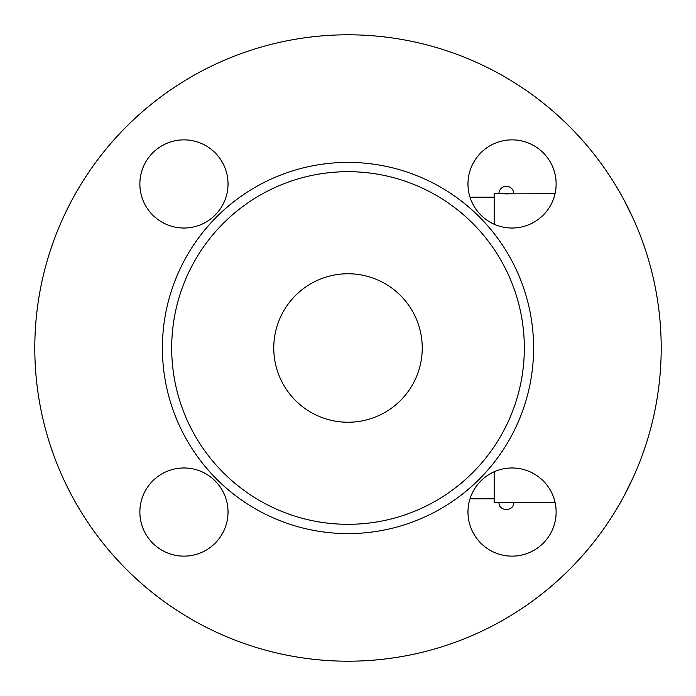 <?xml version="1.0" encoding="UTF-8"?>
<svg xmlns="http://www.w3.org/2000/svg" width="696" height="696" viewBox="0 0 696 696"><rect width="100%" height="100%" fill="white"/><g stroke="black" fill="none" stroke-linecap="round" stroke-linejoin="round"><path stroke-width="1.04" d="M661.2 348A313.2 313.2 0 0 1 191.4 619.24A313.2 313.2 0 0 1 191.4 76.76A313.2 313.2 0 0 1 661.2 348M524.323 348A176.323 176.323 0 0 1 259.843 500.694A176.323 176.323 0 0 1 259.843 195.306A176.323 176.323 0 0 1 524.323 348M467.973 512.047A44.083 44.083 0 0 1 512.047 467.973A44.083 44.083 0 0 1 556.13 512.047A44.083 44.083 0 0 1 512.047 556.13A44.083 44.083 0 0 1 467.973 512.047M183.953 467.973A44.083 44.083 0 0 1 228.027 512.047A44.083 44.083 0 0 1 183.953 556.13A44.083 44.083 0 0 1 139.87 512.047A44.083 44.083 0 0 1 183.953 467.973M228.027 183.953A44.083 44.083 0 0 1 183.953 228.027A44.083 44.083 0 0 1 139.87 183.953A44.083 44.083 0 0 1 183.953 139.87A44.083 44.083 0 0 1 228.027 183.953M512.047 228.027A44.083 44.083 0 0 1 467.973 183.953A44.083 44.083 0 0 1 512.047 139.87A44.083 44.083 0 0 1 556.13 183.953A44.083 44.083 0 0 1 512.047 228.027M273.763 348A74.237 74.237 0 0 1 385.123 283.707A74.237 74.237 0 0 1 385.123 412.293A74.237 74.237 0 0 1 273.763 348M555.034 502.277L494.16 502.277L494.16 471.757M494.16 224.243L494.16 193.723L513.796 193.723A7.421 7.421 0 0 0 506.366 186.293A7.421 7.421 0 0 0 498.945 193.723M500.659 193.792L501.981 193.836M505.165 193.897L508.393 193.888M510.351 193.845L555.034 193.723M533.597 348A185.597 185.597 0 0 0 255.197 187.268A185.597 185.597 0 0 0 255.197 508.733A185.597 185.597 0 0 0 533.597 348M498.945 502.277C498.501 511.856 514.231 511.856 513.796 502.277M623.564 199.134L633.36 218.909M623.564 496.866L633.36 477.091M470.009 498.797L494.16 498.797M470.009 197.203L494.16 197.203"/></g></svg>
